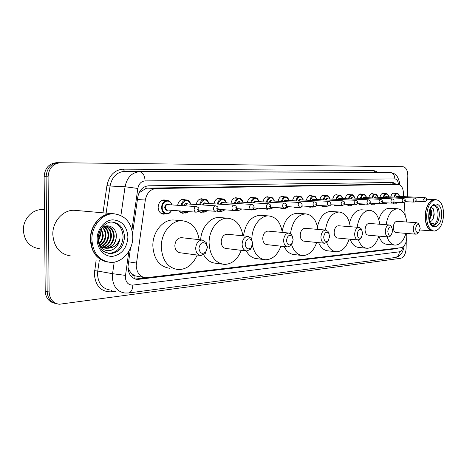 <?xml version="1.0" encoding="UTF-8"?>
<svg xmlns="http://www.w3.org/2000/svg" width="467" height="467" viewBox="0 0 467 467"><rect width="100%" height="100%" fill="white"/><g stroke="black" fill="none" stroke-linecap="round" stroke-linejoin="round"><path stroke-width="0.7" d="M177.641 205.299C178.412 201.528 180.291 199.532 183.28 199.31L185.265 199.87M196.222 204.54C196.981 200.898 198.773 198.965 201.61 198.755L203.501 199.292M214.003 203.822C214.744 200.296 216.466 198.428 219.151 198.224L220.955 198.744M231.031 203.145C231.766 199.718 233.407 197.909 235.969 197.716L237.691 198.218M247.364 202.491C248.082 199.17 249.658 197.418 252.092 197.226L253.739 197.716M263.032 201.872C263.738 198.644 265.25 196.94 267.573 196.759L269.15 197.237M278.087 201.283C278.77 198.142 280.223 196.484 282.442 196.309L283.954 196.77M292.552 200.717C293.223 197.664 294.619 196.047 296.743 195.877L298.191 196.327M306.469 200.174C307.123 197.197 308.465 195.626 310.497 195.463L311.886 195.901M319.866 199.654C320.502 196.753 321.798 195.224 323.742 195.06L325.079 195.486M332.767 199.158C333.391 196.327 334.641 194.832 336.509 194.675L337.793 195.089M345.206 198.673C345.819 195.912 347.022 194.453 348.814 194.301L350.052 194.71M357.208 198.212C357.804 195.515 358.965 194.091 360.687 193.945L361.878 194.342M368.79 197.775C369.374 195.136 370.494 193.741 372.146 193.595L373.296 193.986M379.98 197.343C380.547 194.762 381.627 193.402 383.22 193.262L384.329 193.642M390.791 196.934C391.346 194.406 392.391 193.075 393.926 192.941L394.994 193.309M165.248 213.857L163.45 214.155C160.204 213.67 158.43 211.37 158.132 207.249C158.535 202.719 160.525 200.267 164.115 199.888L166.205 200.471M403.745 196.648L403.412 192.357C402.84 187.512 401.112 184.879 398.228 184.459L156.124 188.54C150.392 189.153 146.79 192.988 145.33 200.034L136.201 265.431C136.697 272.722 139.855 276.843 145.663 277.795L401.118 247.679C404.924 246.378 406.81 242.443 406.786 235.876L406.594 233.424M127.929 267.212L129.534 270.878L131.566 273.563C132.26 275.215 133.393 275.997 134.975 275.904L134.77 278.852M134.975 275.904L131.566 273.563M390.371 184.214L147.817 188.143L146.037 188.353L139.814 192.346L138.565 193.945M135.167 275.88L143.848 277.474M405.216 215.596L404.188 202.363M184.372 212.958L182.638 213.256L178.762 210.85M202.66 212.1L200.985 212.403L198.247 211.224M220.161 211.277L218.55 211.58L216.676 211.002M236.932 210.494L235.38 210.792L233.973 210.442M253.021 209.736L251.52 210.039L249.857 209.525M268.461 209.018L267.013 209.315L265.18 208.656M283.294 208.323L281.899 208.615L279.961 207.833M297.555 207.652L296.206 207.949L294.204 207.056M311.273 207.009L309.977 207.307L307.934 206.321M324.489 206.396L323.228 206.683L321.173 205.62M337.215 205.801L336.001 206.087L333.946 204.949M349.491 205.223L348.318 205.509L346.269 204.312M361.335 204.674L360.197 204.955L358.166 203.705M372.771 204.137L371.668 204.418L369.8 203.32M383.816 203.624L382.747 203.898L381.387 203.314M394.492 203.127L393.459 203.402L392.455 203.069M130.48 248.111L127.929 267.182C128.425 274.403 131.583 278.49 137.386 279.447L396.337 248.724L398.082 248.041M394.597 248.45L135.372 279.062M406.255 241.486L406.08 248.753C405.654 254.147 403.879 257.323 400.762 258.286L59.227 304.268C53.04 303.206 49.671 299.125 49.123 292.015L48.083 176.812C48.807 168.19 52.969 163.497 60.564 162.738L402.922 166.707C406.027 167.297 407.668 170.309 407.831 175.738L407.329 196.805M54.756 303.246C48.883 301.962 45.696 297.923 45.211 291.122L44.131 176.666L46.099 176.742C46.823 168.143 50.979 163.468 58.568 162.714L400.919 166.684L58.568 162.714C50.979 163.468 46.823 168.143 46.099 176.742L47.161 291.566L46.099 176.742L48.083 176.812M56.723 303.725C50.839 302.447 47.652 298.39 47.161 291.566C47.652 298.39 50.839 302.447 56.723 303.725M396.355 184.395L393.01 182.48L148.559 185.808C142.814 186.403 139.207 190.197 137.753 197.197L132.593 233.296M391.65 182.498L394.23 184.331M44.131 176.666C44.855 168.102 49.006 163.438 56.577 162.685L398.923 166.655M39.321 248.678C29.666 247.195 24.342 241.042 23.35 230.208C22.982 219.041 32.573 208.942 42.468 209.654L44.067 209.8M107.066 261.929C96.803 259.506 91.228 251.987 90.335 239.378C89.979 225.491 101.17 212.864 112.541 213.664L113.563 213.734M70.844 255.986C59.922 254.311 53.915 247.136 52.818 234.457C52.427 221.37 63.349 209.514 74.527 210.308L76.255 210.459M107.842 262.045C100.779 260.948 95.636 256.628 92.419 249.098L90.616 239.413C90.627 234.247 91.876 229.46 94.357 225.059C99.062 217.476 105.215 213.688 112.821 213.688L114.345 213.81M132.803 236.693C133.113 250.435 122.039 263.335 110.189 262.349C99.062 260.65 92.956 253.061 91.876 239.583C91.526 225.66 102.722 212.999 114.1 213.804C125.635 215.497 131.869 223.133 132.803 236.693M112.343 222.123C119.038 223.856 122.628 228.76 123.107 236.833C122.15 247.177 117.258 252.729 108.426 253.499L107.959 253.464M104.824 226.314L105.799 226.285C110.714 227.02 113.288 230.4 113.528 236.43C112.78 242.951 109.511 246.734 103.709 247.779M103.756 226.787L106.488 226.361C111.409 227.09 113.983 230.476 114.222 236.518C113.428 243.225 110.037 247.014 104.048 247.889M105.215 226.425C108.84 228.042 110.691 231.264 110.767 236.092C110.183 241.865 107.398 245.56 102.407 247.177M105.565 226.384C109.395 227.89 111.356 231.159 111.455 236.179C110.837 242.134 107.924 245.858 102.728 247.352M103.791 226.775C106.622 228.713 108.035 231.708 108.023 235.759C107.585 240.779 105.291 244.299 101.146 246.325M104.147 226.658C107.176 228.532 108.694 231.591 108.706 235.841C108.233 241.054 105.816 244.626 101.456 246.564M102.477 227.587C104.433 229.665 105.379 232.274 105.308 235.426C105.005 239.641 103.219 242.887 99.944 245.163M102.816 227.347C104.987 229.42 106.044 232.14 105.986 235.508C105.647 239.933 103.732 243.26 100.236 245.484M101.035 228.859L102.612 235.099C102.448 238.415 101.181 241.246 98.806 243.593M101.403 228.486L103.283 235.181C103.09 238.725 101.689 241.678 99.08 244.037M99.623 231.603L99.938 234.773L98.257 240.575M100.014 230.721L100.603 234.848L98.368 241.532M102.652 247.779L100.837 247.475M103.341 247.878L100.65 247.276M99.85 245.695L99.559 245.84M99.477 245.712C104.223 251.614 109.628 252.273 115.682 247.685C118.034 245.245 119.429 242.25 119.885 238.701C117.591 245.07 113.37 248.257 107.217 248.263C112.769 247.154 115.804 243.325 116.312 236.769C117.159 227.382 106.838 222.175 101.018 228.877M116.312 236.769C115.413 243.867 111.782 247.668 105.419 248.17C102.974 247.995 100.901 246.944 99.214 245.029M107.217 248.263L106.114 248.269C103.009 248.03 100.557 246.442 98.753 243.505M119.885 238.701C118.758 244.439 115.839 248.31 111.128 250.312M98.543 235.24L98.303 236.857M207.278 247.586L205.708 251.987C202.112 254.568 199.858 253.353 198.942 248.339C200.244 242.589 202.719 241.211 206.367 244.212L207.278 247.586M207.482 247.247L205.264 253.458L200.903 255.531C197.675 255.011 195.936 252.606 195.673 248.304C196.158 243.184 198.341 240.417 202.217 240.009L206.192 242.484L207.482 247.247M181.937 237.726L181.348 237.656C177.478 238.047 175.306 240.733 174.839 245.706C175.107 249.892 176.847 252.238 180.069 252.752L200.197 255.437M197.197 255.035C192.964 264.666 186.602 269.517 178.096 269.605C167.799 267.941 162.195 260.358 161.278 246.856C161.033 232.799 171.617 219.951 182.241 220.757C191.534 221.948 197.173 228.246 199.158 239.664M169.649 268.28C159.37 266.616 153.766 259.115 152.843 245.77C152.586 231.877 163.141 219.192 173.747 219.998L175.224 220.132M252.618 243.494L251.012 247.854C247.843 249.991 245.899 248.759 245.187 244.165C246.249 238.935 248.397 237.551 251.631 240.015L252.618 243.494M252.635 243.19L252.174 246.132L250.925 248.666L250.365 249.349L246.78 250.989C243.879 250.505 242.32 248.222 242.104 244.136C242.548 239.326 244.492 236.722 247.936 236.325L251.24 238.275L252.635 243.19M227.441 234.241L227.009 234.2C223.565 234.574 221.627 237.108 221.189 241.789C221.416 245.77 222.981 248 225.882 248.479L246.255 250.925C248.969 255.747 252.548 258.333 256.984 258.683L263.943 259.57M241.305 250.33C237.551 259.582 231.842 264.275 224.178 264.421C214.89 262.88 209.858 255.677 209.082 242.811C208.924 229.583 218.352 217.494 227.82 218.212C236.063 219.274 241.1 225.141 242.933 235.817M222.164 264.135L215.684 263.225C210.699 262.816 206.694 260.008 203.67 254.807M200.652 239.834C201.33 227.441 210.348 216.886 219.286 217.517L220.377 217.61M293.188 239.834L291.583 244.113C288.775 245.899 287.088 244.679 286.522 240.435C287.409 235.637 289.295 234.265 292.167 236.325L293.188 239.834M292.435 242.922L290.789 245.601L287.806 246.92C285.191 246.471 283.79 244.299 283.609 240.406C284.018 235.876 285.763 233.412 288.839 233.033L291.612 234.603L292.943 237.907M268.303 231.124L267.976 231.095C264.894 231.463 263.149 233.856 262.746 238.275C262.933 242.075 264.345 244.194 266.966 244.644L287.409 246.88M280.918 246.167C277.561 255.052 272.413 259.582 265.472 259.769C258.893 258.987 254.544 254.136 252.408 245.228M251.865 239.361L251.865 239.192C251.777 226.693 260.23 215.287 268.723 215.929C276.096 216.892 280.62 222.391 282.307 232.426M243.47 235.87C245.531 222.993 251.106 216.133 260.201 215.293L261.03 215.357M329.702 236.535L328.132 240.709C325.627 242.233 324.145 241.025 323.689 237.078C324.448 232.648 326.112 231.305 328.675 233.045L329.702 236.535M328.61 240.137L327.227 242.18L324.711 243.266C322.341 242.84 321.074 240.774 320.922 237.055C321.308 232.764 322.884 230.435 325.645 230.068L327.997 231.352L329.188 233.885M305.196 228.316L304.939 228.293C302.161 228.649 300.585 230.92 300.205 235.105C300.369 238.736 301.641 240.762 304.029 241.182L324.407 243.231M316.696 242.455C313.672 250.983 309.002 255.356 302.692 255.572C297.578 255.064 293.871 251.421 291.566 244.644M301.513 255.431L294.257 254.579C289.995 254.229 286.633 251.544 284.164 246.523M290.497 233.564C292.412 221.259 297.461 214.692 305.64 213.868C312.271 214.744 316.357 219.928 317.904 229.402M282.167 231.451C284.391 219.998 289.388 213.944 297.17 213.285L297.806 213.331M362.742 233.553L361.213 237.604C358.971 238.917 357.658 237.732 357.284 234.049C357.944 229.933 359.427 228.62 361.727 230.108L362.742 233.553M361.446 237.364L360.232 239.051L358.09 239.956C355.93 239.559 354.786 237.58 354.657 234.02C355.019 229.957 356.449 227.744 358.948 227.388L360.956 228.456L362.03 230.529M338.657 225.771L338.458 225.754C335.942 226.098 334.506 228.258 334.15 232.233C334.29 235.712 335.446 237.65 337.623 238.047L357.85 239.933M349.176 239.122C346.432 247.312 342.183 251.526 336.421 251.766C332.125 251.38 328.885 248.327 326.702 242.618M335.499 251.666L328.056 250.855C324.01 250.51 320.87 247.779 318.64 242.653M325.417 230.044C327.344 218.737 331.914 212.718 339.124 212C345.119 212.812 348.826 217.71 350.244 226.693M317.42 226.641C319.866 216.962 324.296 211.901 330.724 211.463L331.226 211.493M392.776 230.844L391.299 234.773C389.28 235.911 388.118 234.749 387.808 231.293C388.386 227.452 389.712 226.174 391.784 227.458L392.776 230.844M391.352 234.72L390.26 236.185L388.421 236.95C386.448 236.571 385.409 234.679 385.304 231.27C385.643 227.4 386.95 225.292 389.215 224.948L390.943 225.847L391.924 227.627M369.152 223.454L368.994 223.442C366.706 223.775 365.392 225.835 365.06 229.618C365.171 232.957 366.227 234.813 368.224 235.187L388.235 236.932M378.795 236.109C376.291 243.984 372.397 248.047 367.126 248.298C363.303 247.965 360.39 245.181 358.382 239.95M366.391 248.222L358.86 247.457C355.031 247.125 352.106 244.375 350.087 239.209M357.132 227.242C358.971 216.618 363.133 210.967 369.625 210.302C375.083 211.049 378.457 215.696 379.753 224.242M349.491 222.812C351.937 214.452 355.883 210.115 361.324 209.8L361.727 209.823M420.201 228.369L418.782 232.175C416.949 233.167 415.91 232.035 415.659 228.777C416.173 225.176 417.37 223.932 419.243 225.053L420.201 228.369M418.642 232.356L417.696 233.553L416.109 234.2C414.299 233.844 413.348 232.029 413.266 228.754C413.587 225.065 414.784 223.057 416.85 222.724L418.35 223.483L419.255 225.065L418.35 223.483M397.055 221.34L396.927 221.329C394.831 221.65 393.628 223.617 393.313 227.231C393.407 230.435 394.37 232.216 396.209 232.572L415.957 234.189M405.916 233.366C403.616 240.943 400.044 244.866 395.199 245.128C391.603 244.801 388.894 242.034 387.079 236.833M394.603 245.07L387.038 244.352C383.43 244.025 380.704 241.281 378.877 236.115M386.092 224.715C387.844 214.697 391.655 209.374 397.528 208.743C402.513 209.444 405.601 213.868 406.786 222.018M378.79 219.572C381.154 212.275 384.674 208.51 389.344 208.282L389.665 208.3M432.658 230.955C427.83 229.951 425.303 224.936 425.075 215.9C425.939 205.924 429.074 200.489 434.479 199.59L434.707 199.602M427.614 226.915C426.003 223.962 425.227 220.29 425.297 215.9C425.612 209.496 427.346 204.704 430.492 201.522M433.837 231.048L429.039 228.935C426.534 225.975 425.303 221.632 425.344 215.917C425.665 209.444 427.416 204.604 430.597 201.394L434.935 199.613M443.65 214.785C442.815 224.726 439.657 230.155 434.187 231.072C429.342 230.103 426.803 225.076 426.569 215.993C427.439 206 430.574 200.559 435.974 199.66C440.906 200.67 443.463 205.713 443.65 214.785M433.855 205.13C436.598 206.361 437.999 209.595 438.052 214.832C437.608 220.768 435.758 224.283 432.506 225.38M430.165 209.595L430.802 214.61L429.231 219.432M430.498 208.796C431.467 210.138 431.852 212.094 431.648 214.657L429.424 220.383M429.932 222.064L431.876 220.675L433.288 218.439L434.211 214.791L433.72 209.806L431.444 207.12M431.228 224.388L433.861 223.074L430.638 223.547M433.861 223.074L431.204 224.353M433.107 208.527C434.357 212.006 434.176 215.76 432.565 219.782M430.148 209.642C430.895 212.829 430.597 216.075 429.266 219.385M128.524 261.812L136.37 263.038M145.873 186.263L146.037 188.353M139.814 192.346L139.294 192.252M390.809 182.509L390.99 184.232M129.534 270.878L128.343 270.743M137.421 199.52L145.33 200.034M147.817 188.143L156.124 188.54M390.056 184.202L398.106 184.453M136.919 279.015L139.084 279.4M128.857 251.316L125.302 276.972C125.786 282.407 128.291 285.109 132.815 285.086L399.378 251.818C401.112 251.427 402.303 249.792 402.957 246.926M132.815 285.086C132.622 289.645 131.198 292.278 128.542 292.984L124.87 293.025C117.176 291.735 112.996 286.347 112.325 276.867L112.553 273.697L97.749 271.058L97.527 274.158C98.204 283.434 102.366 288.717 110.019 290.007M116.085 291.239L111.321 291.852L111.724 290.351M111.321 291.852C101.176 292.003 95.519 286.102 94.352 274.135L96.132 260.072M102.985 212.818L106.937 185.609C109.138 175.347 114.573 169.86 123.23 169.153L373.682 170.478L377.593 172.13M60.564 162.738L56.577 162.685M49.123 292.015L45.211 291.122M402.922 166.707L398.917 166.655L402.922 166.707M120.918 215.497L125.057 186.736L110.066 186.029L106.143 213.098M398.444 184.471L398.421 184.179C398.024 180.904 396.845 179.147 394.889 178.908L145.074 180.898C141.215 181.278 138.804 183.8 137.835 188.458L125.057 186.736C127.03 177.407 131.881 172.411 139.615 171.745L124.531 171.377C116.838 172.025 112.016 176.905 110.066 186.029L106.937 185.609M125.419 275.384L112.553 273.697L114.217 262.115M99.267 260.58L97.749 271.058L94.597 270.644M145.074 180.898C144.729 175.417 142.914 172.37 139.615 171.745L389.729 172.358L124.531 171.377L123.23 169.153M394.889 178.908C394.65 174.991 392.928 172.802 389.729 172.358L374.925 172.078L373.682 170.478M137.835 188.458L131.933 229.787M399.489 183.344L398.421 184.179M404.165 245.77C403.126 252.787 400.091 256.71 395.059 257.533C397.668 256.938 399.11 255.035 399.378 251.818M394.23 248.514L396.337 248.724M108.426 253.499L109.833 253.709L103.651 251.409C102.302 250.621 98.496 246.553 98.187 239.069C97.877 228.696 106.885 221.13 112.378 222.123C119.844 223.226 123.895 228.188 124.526 237.008C123.562 247.37 118.665 252.933 109.833 253.709L104.474 251.993M127.929 237.038C127.047 247.895 122.021 254.317 112.856 256.307C104.643 257.154 97.136 249.168 97.148 239.209C97.043 229.256 104.497 220.15 112.74 219.84C121.951 220.558 127.012 226.291 127.929 237.038M432.927 225.497L431.887 225.024C431.847 224.831 429.418 224.195 428.986 215.807C430.2 208.953 431.549 205.521 433.032 205.498L434.398 205.066C437.602 205.713 439.272 209 439.4 214.908C438.852 221.387 436.797 224.925 433.236 225.52L432.763 225.468M441.589 214.931C441.56 229.846 428.111 231.218 428.741 215.836C428.904 200.46 442.383 199.94 441.589 214.931M171.541 210.302C170.408 212.701 168.75 213.921 166.561 213.962C163.514 213.507 161.856 211.341 161.576 207.459C161.956 203.198 163.824 200.886 167.192 200.53C169.509 200.752 171.085 202.205 171.926 204.902M171.827 204.896C170.251 198.58 161.985 200.705 162.218 207.465C161.985 213.653 169.2 215.783 171.442 210.29M168.272 210.051C166.281 210.821 165.096 209.928 164.717 207.371C165.236 204.511 166.55 203.612 168.657 204.674M196.391 206.595C198.236 207.155 199.07 208.095 198.901 209.42C198.913 210.956 197.99 211.878 196.122 212.181C194.897 211.995 194.231 211.096 194.126 209.479C194.284 207.704 195.037 206.741 196.391 206.595L167.606 204.604C166.258 204.744 165.505 205.667 165.353 207.377C165.464 208.93 166.129 209.8 167.355 209.981L195.982 212.17M197.442 209.514L198.154 209.485L197.442 209.514M189.158 211.65L185.761 213.069L182.346 211.131M183.163 211.189C184.95 212.97 186.841 213.115 188.849 211.627M184.115 205.743C184.914 203.571 186.135 202.982 187.775 203.98M186.899 203.921L184.745 205.789M215.649 205.83C217.459 206.396 218.27 207.319 218.095 208.591C217.313 210.751 218.264 210.424 215.392 211.294C214.219 211.113 213.582 210.232 213.483 208.65C213.635 206.922 214.359 205.982 215.649 205.83L186.911 203.921M216.723 208.685L217.4 208.656L216.723 208.685M181.079 205.533C181.815 202.007 183.578 200.139 186.368 199.934L181.5 199.637M190.805 204.184C187.419 198.866 184.383 199.333 181.71 205.579M207.476 210.71L204.114 212.211L200.781 210.22M201.563 210.278C203.326 212.146 205.211 212.287 207.202 210.693M202.573 204.966C203.367 202.9 204.528 202.351 206.058 203.314M205.223 203.262L203.198 205.007M234.031 205.106C235.794 205.649 236.588 206.548 236.413 207.809C235.631 209.94 236.6 209.566 233.78 210.442C232.659 210.267 232.052 209.403 231.959 207.856C232.111 206.169 232.799 205.252 234.031 205.106L205.241 203.268M235.123 207.891L235.771 207.862L235.123 207.891M199.654 204.768C200.378 201.365 202.059 199.561 204.704 199.368L199.899 199.082M208.953 203.501C205.749 198.335 202.853 198.773 200.267 204.809M225.001 209.823L221.685 211.388L218.433 209.356M219.181 209.409C220.926 211.358 222.782 211.493 224.755 209.806M220.243 204.225C221.019 202.264 222.123 201.75 223.553 202.684M222.782 202.631L220.85 204.266M251.596 204.412C253.307 204.885 254.077 205.766 253.92 207.056C254.422 207.827 253.563 208.685 251.351 209.63C250.277 209.455 249.699 208.615 249.617 207.103C249.757 205.451 250.417 204.552 251.596 204.412L222.683 202.625M252.7 207.132L253.324 207.109L252.7 207.132M217.424 204.044C218.136 200.746 219.747 199.006 222.251 198.819L217.511 198.551M226.332 202.853C223.296 197.827 220.523 198.242 218.025 204.085M241.772 208.977L238.514 210.605L235.94 209.327M236.22 208.79C237.925 210.611 239.699 210.67 241.55 208.959M237.172 203.524C237.925 201.656 238.976 201.172 240.324 202.071M239.589 202.03L237.767 203.559M268.397 203.746C270.066 204.207 270.825 205.071 270.662 206.332C271.035 207.307 270.2 208.142 268.157 208.854C267.13 208.685 266.575 207.862 266.499 206.379C266.639 204.762 267.27 203.886 268.397 203.746L239.501 202.024M269.517 206.408L270.107 206.385L269.517 206.408M234.446 203.355C235.146 200.162 236.687 198.475 239.069 198.294L234.387 198.037M242.986 202.234C240.102 197.343 237.452 197.728 235.035 203.39M257.848 208.171L254.655 209.852L252.828 209.193M253.231 208.831C254.766 209.852 256.237 209.625 257.65 208.159M253.394 202.853C254.136 201.073 255.134 200.623 256.401 201.493M255.706 201.452L253.984 202.888M284.479 203.11C286.137 203.589 286.872 204.429 286.697 205.643C287.024 206.636 286.207 207.453 284.251 208.107C283.265 207.943 282.733 207.138 282.658 205.684C282.798 204.108 283.399 203.25 284.479 203.11L255.624 201.446M285.611 205.713L286.178 205.69L285.611 205.713M250.767 202.696C251.45 199.602 252.927 197.967 255.192 197.792L250.569 197.547M258.957 201.639C256.214 196.87 253.674 197.237 251.339 202.731M273.271 207.406L270.142 209.128L268.852 208.778M269.447 208.521C270.772 209.029 271.981 208.656 273.09 207.395M268.963 202.217C269.687 200.518 270.638 200.092 271.835 200.933M299.89 202.503C301.513 202.958 302.237 203.787 302.061 204.984C302.371 205.959 301.571 206.764 299.668 207.395L298.144 205.019C298.279 203.478 298.862 202.637 299.89 202.503L271.105 200.892L269.541 202.252M301.034 205.048L301.577 205.025L301.034 205.048M266.423 202.071C267.095 199.065 268.507 197.477 270.667 197.313L266.102 197.08M274.287 201.067C271.677 196.42 269.243 196.765 266.984 202.1M288.081 206.683C288.092 207.284 287.071 207.868 285.016 208.434L283.755 208.078M284.963 208.025L287.911 206.671M283.918 201.61C284.619 199.981 285.53 199.578 286.656 200.396M314.676 201.919C316.27 202.369 316.976 203.18 316.801 204.348C317.081 205.322 316.299 206.11 314.454 206.712L313.001 204.383C313.129 202.871 313.69 202.053 314.676 201.919L285.967 200.361L284.485 201.639M315.826 204.412L316.352 204.388L315.826 204.412M281.455 201.47C282.115 198.551 283.469 197.01 285.53 196.852L281.029 196.625M289.015 200.524C286.528 195.988 284.193 196.315 282.01 201.499M302.312 205.982C302.096 206.776 301.098 207.371 299.318 207.762L297.888 207.284M299.318 207.371L299.931 207.395M300.701 207.19L302.155 205.976M298.29 201.026C298.968 199.467 299.843 199.088 300.911 199.882M328.867 201.359C330.438 201.808 331.132 202.602 330.951 203.74C331.237 204.803 330.473 205.573 328.651 206.052L327.256 203.77C327.385 202.293 327.922 201.487 328.867 201.359L300.258 199.847L298.851 201.061M330.023 203.799L330.525 203.781L330.023 203.799M295.903 200.898C296.545 198.061 297.853 196.56 299.82 196.409L295.377 196.187M303.176 199.999C300.806 195.568 298.559 195.877 296.446 200.927M314.595 206.712L313.077 207.12L311.542 206.537M312.592 206.601L314.046 206.688M312.114 200.471C312.773 198.977 313.608 198.615 314.618 199.386M342.504 200.816C344.051 201.259 344.734 202.042 344.541 203.157C344.821 204.202 344.068 204.955 342.293 205.422L340.951 203.186L342.504 200.816L314.005 199.351L312.662 200.501M343.665 203.215L344.15 203.192L343.665 203.215M309.802 200.349C310.427 197.588 311.682 196.128 313.567 195.977L309.177 195.772M316.801 199.497C314.536 195.165 312.382 195.457 310.333 200.378M327.927 206.011L326.322 206.502L324.717 205.824M325.627 205.877L327.519 205.988M325.423 199.94C326.059 198.504 326.859 198.16 327.822 198.907M355.615 200.302C357.15 200.752 357.815 201.516 357.617 202.596C357.88 203.624 357.144 204.365 355.41 204.815L354.12 202.62L355.615 200.302L327.239 198.878L325.96 199.969M356.782 202.649L357.243 202.625L356.782 202.649M323.182 199.823C323.789 197.132 324.997 195.714 326.801 195.568L322.469 195.364M329.924 199.012C327.758 194.78 325.68 195.054 323.701 199.853M340.758 205.334L339.077 205.906L337.431 205.147M338.254 205.194L340.425 205.317M338.236 199.427C338.861 198.049 339.626 197.722 340.536 198.446M368.229 199.8C369.736 200.238 370.389 200.985 370.191 202.053C370.448 203.063 369.724 203.793 368.031 204.231L366.788 202.077L368.229 199.8L339.988 198.422L338.773 199.456M369.397 202.106L369.846 202.083L369.397 202.106M336.065 199.321C336.66 196.695 337.822 195.311 339.556 195.171L335.277 194.978M342.568 198.545C340.49 194.4 338.493 194.669 336.573 199.345M353.105 204.692L351.377 205.334L349.707 204.505M350.472 204.546L352.824 204.674M350.594 198.942C351.196 197.605 351.931 197.296 352.801 198.002M380.377 199.321C381.872 199.765 382.514 200.501 382.304 201.534C382.555 202.52 381.848 203.238 380.179 203.67L378.988 201.551L380.377 199.321L352.281 197.979L351.12 198.965M381.551 201.581L381.977 201.563L381.551 201.581M348.481 198.837C349.065 196.274 350.186 194.926 351.844 194.786L347.623 194.599M354.757 198.096C352.772 194.044 350.845 194.295 348.983 198.86M365.001 204.073L363.244 204.78L361.563 203.886M362.281 203.927L364.762 204.056M362.515 198.469C363.098 197.185 363.805 196.887 364.634 197.576M392.087 198.86C393.553 199.286 394.183 200.01 393.979 201.032C394.224 202.001 393.523 202.701 391.889 203.127L390.745 201.049L392.087 198.86L364.137 197.553L363.028 198.493M393.255 201.079L393.669 201.055L393.255 201.079M360.46 198.37C361.032 195.871 362.112 194.552 363.705 194.418L359.537 194.237M366.519 197.664C364.61 193.694 362.76 193.933 360.956 198.393M376.472 203.478L374.697 204.242L373.016 203.297M373.693 203.332L376.262 203.466M374.014 198.014C374.581 196.776 375.264 196.49 376.052 197.167M403.371 198.411C404.831 198.849 405.449 199.561 405.233 200.547C405.473 201.499 404.79 202.182 403.179 202.608L402.075 200.565L403.371 198.411L375.585 197.144L374.522 198.037M404.545 200.588L404.942 200.571L404.545 200.588M372.018 197.92C372.578 195.48 373.618 194.196 375.153 194.062L371.037 193.887M377.873 197.249C376.046 193.356 374.254 193.589 372.503 197.944M387.546 202.906L385.765 203.723L384.09 202.731M384.732 202.766L387.365 202.9M385.123 197.582C385.678 196.379 386.332 196.111 387.085 196.765M414.264 197.985C415.694 198.399 416.301 199.1 416.091 200.08C416.331 201.008 415.653 201.686 414.077 202.106L413.015 200.092L414.264 197.985L386.635 196.747L385.625 197.605M415.432 200.121L415.817 200.104L415.432 200.121M383.185 197.488C383.728 195.107 384.738 193.846 386.209 193.717L382.146 193.554M388.842 196.846C387.09 193.029 385.363 193.25 383.664 197.512M398.24 202.363L396.46 203.227L394.796 202.188M395.415 202.217L396.711 202.912L398.077 202.351M395.858 197.162C396.395 196 397.026 195.743 397.744 196.385M424.783 197.57C426.202 197.996 426.797 198.679 426.581 199.625C426.809 200.541 426.149 201.201 424.596 201.616L423.569 199.642L424.783 197.57L397.324 196.362L396.355 197.179M425.945 199.666L426.318 199.648L425.945 199.666M393.973 197.074C394.504 194.739 395.479 193.513 396.897 193.391L392.881 193.227M399.448 196.455C397.761 192.713 396.092 192.929 394.44 197.097M390.173 184.202L398.228 184.459M163.45 214.155L163.036 214.12M200.985 212.403L200.664 212.374M182.638 213.256L182.27 213.232M135.518 279.108L137.386 279.447M399.6 184.786L399.513 183.619C399.77 181.85 397.516 176.322 396.652 175.843C395.888 174.284 393.593 173.123 389.782 172.358M128.542 292.984L395.059 257.533M106.488 226.361L105.799 226.285M106.114 248.269L105.419 248.17M114.1 213.804L112.821 213.688M112.541 213.664L74.527 210.308M44.447 209.835L42.468 209.654M205.708 251.987L205.264 253.458M182.241 220.757L173.747 219.998M202.217 240.009L181.348 237.656M206.367 244.212L206.192 242.484M251.012 247.854L250.365 249.349M227.82 218.212L219.286 217.517M247.936 236.325L227.009 234.2M251.631 240.015L251.24 238.275M291.583 244.113L290.789 245.601M268.723 215.929L260.201 215.293M288.839 233.033L267.976 231.095M292.167 236.325L291.612 234.603M328.132 240.709L327.227 242.18M305.64 213.868L297.17 213.285M325.645 230.068L304.939 228.293M328.675 233.045L327.997 231.352M361.213 237.604L360.232 239.051M339.124 212L330.724 211.463M358.948 227.388L338.458 225.754M361.727 230.108L360.956 228.456M391.299 234.773L390.26 236.185M369.625 210.302L361.324 209.8M389.215 224.948L368.994 223.442M391.784 227.458L390.943 225.847M418.782 232.175L417.696 233.553M397.528 208.743L389.344 208.282M416.85 222.724L396.927 221.329M432.349 230.931L419.979 229.974M435.974 199.66L434.754 199.602M434.479 199.59L426.558 199.234M166.561 213.962C168.657 214.009 170.344 212.789 171.623 210.308M166.182 213.933L161.308 213.53M172.008 204.908C169.311 199.409 168.33 201.143 167.192 200.53L162.265 200.22M215.269 211.282L198.819 210.074M185.422 213.04L180.606 212.66M190.974 204.196C188.277 198.703 187.477 200.594 186.368 199.934M233.669 210.436L217.99 209.327M203.816 212.187L199.053 211.825M209.111 203.513C206.408 198.026 205.754 200.051 204.704 199.368M251.252 209.625L236.284 208.603M221.416 211.37L216.711 211.026M226.477 202.865C224.23 197.885 223.144 199.304 222.251 198.819M268.07 208.848L253.768 207.903M238.275 210.588L234.632 210.331M243.12 202.24C241.982 199.403 240.633 198.084 239.069 198.294M284.251 208.107L270.498 207.231M254.439 209.835L251.468 209.63M259.08 201.645C257.965 198.843 256.669 197.559 255.192 197.792M299.668 207.395L286.51 206.583M269.949 209.111L265.419 208.813M274.403 201.079C273.335 198.341 272.086 197.086 270.667 197.313M314.454 206.712L301.857 205.959M284.847 208.422L280.369 208.136M289.126 200.53C288.069 197.827 286.872 196.601 285.53 196.852M328.651 206.052L316.579 205.352M299.166 207.751L294.741 207.476M303.281 200.004C301.186 195.212 300.585 196.998 299.82 196.409M342.293 205.422L330.712 204.768M312.937 207.114L308.57 206.846M316.9 199.502C314.811 194.721 314.309 196.589 313.567 195.977M355.41 204.815L344.29 204.202M326.194 206.496L321.88 206.239M330.017 199.018C327.939 194.266 327.507 196.187 326.801 195.568M368.031 204.231L357.343 203.659M339.077 205.906L334.705 205.655M342.655 198.551C341.663 195.971 340.63 194.844 339.556 195.171M380.179 203.67L369.911 203.133M351.377 205.334L347.069 205.089M354.838 198.101C353.858 195.545 352.859 194.441 351.844 194.786M391.889 203.127L382.006 202.625M363.244 204.78L358.995 204.546M366.595 197.669C365.643 195.159 364.68 194.074 363.705 194.418M403.179 202.608L393.669 202.129M374.697 204.242L370.512 204.021M377.949 197.249C377.19 194.914 376.256 193.852 375.153 194.062M414.077 202.106L404.912 201.656M385.765 203.723L381.632 203.507M388.912 196.846C388.165 194.541 387.266 193.496 386.209 193.717M424.596 201.616L415.764 201.195M396.46 203.227L392.595 203.028M399.513 196.461C398.789 194.184 397.919 193.157 396.897 193.391"/></g></svg>
